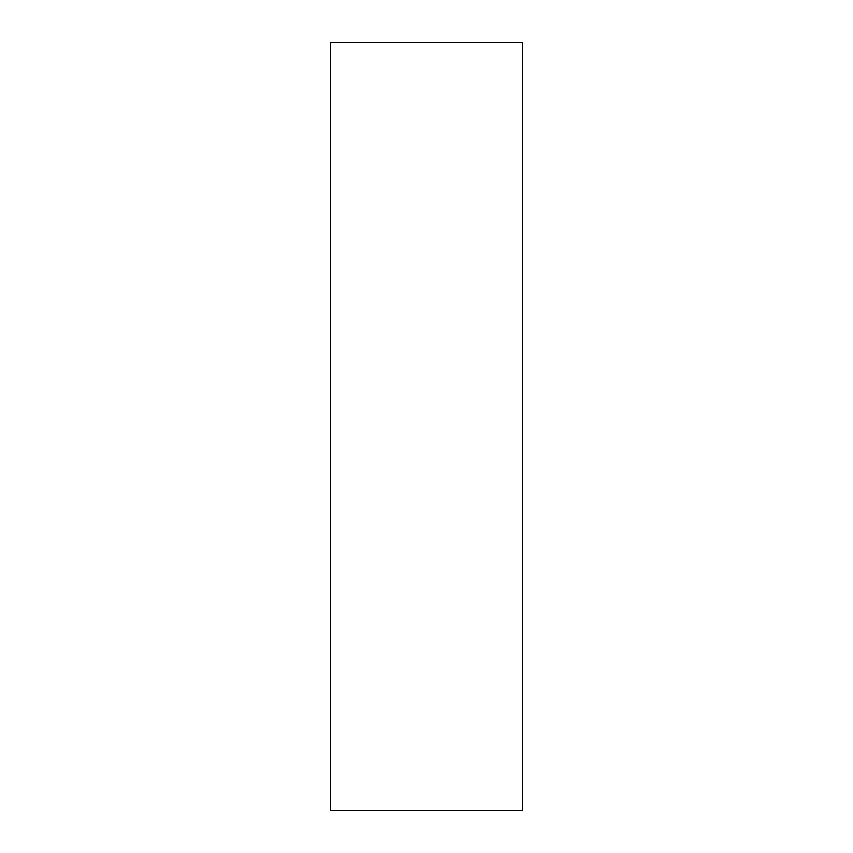 <?xml version="1.0" encoding="UTF-8"?>
<svg xmlns="http://www.w3.org/2000/svg" width="853" height="853" viewBox="0 0 853 853"><rect width="100%" height="100%" fill="white"/><g stroke="black" fill="none" stroke-linecap="round" stroke-linejoin="round"><path stroke-width="1.28" d="M330.537 42.65L330.537 810.35L522.462 810.35L522.462 42.65L330.537 42.65L522.462 42.65L522.462 810.35L330.537 810.35L330.537 42.65"/></g></svg>

